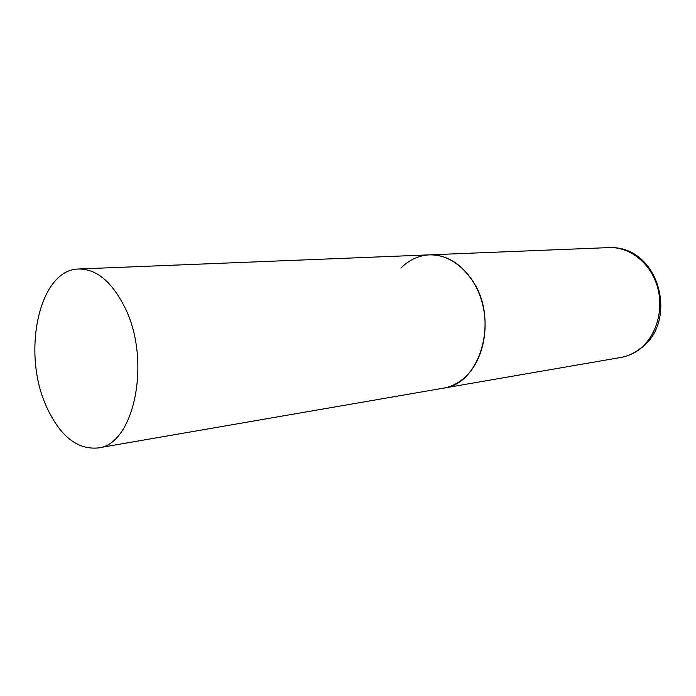 <?xml version="1.0" encoding="UTF-8"?>
<svg xmlns="http://www.w3.org/2000/svg" width="696" height="696" viewBox="0 0 696 696"><rect width="100%" height="100%" fill="white"/><g stroke="black" fill="none" stroke-linecap="round" stroke-linejoin="round"><path stroke-width="1.04" d="M400.931 268.073C409.109 259.86 418.583 255.449 429.371 254.858C451.147 253.822 473.68 273.128 481.815 301.394C490.036 329.617 482.311 362.242 464.293 377.928C457.985 383.418 451.069 386.819 443.535 388.142C479.666 384.322 498.762 321.352 473.654 282.48C461.726 263.88 446.971 254.666 429.371 254.858L609.009 247.602C629.323 246.68 649.873 262.435 657.041 285.534C664.297 308.598 656.876 335.437 640.059 348.687C634.169 353.316 627.714 356.248 620.684 357.483C628.079 356.161 634.795 353.142 640.842 348.435M46.475 406.577C59.865 435.913 76.978 449.712 97.814 447.98C134.137 445.292 151.885 360.545 124.645 307.058C111.751 281.628 96.466 268.943 78.796 269.004C39.046 269.126 21.419 352.637 46.475 406.577M609.009 247.602C658.799 245.331 678.791 319.699 641.616 347.809M97.814 447.98L620.684 357.483M429.371 254.858L78.796 269.004"/></g></svg>

